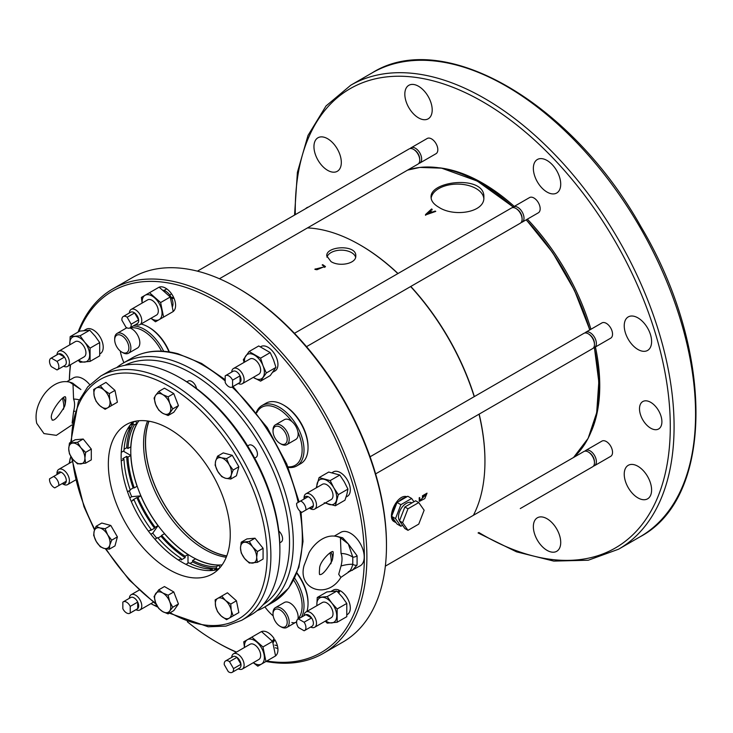 <?xml version="1.0" encoding="UTF-8"?>
<svg xmlns="http://www.w3.org/2000/svg" width="733" height="733" viewBox="0 0 733 733"><rect width="100%" height="100%" fill="white"/><g stroke="black" fill="none" stroke-linecap="round" stroke-linejoin="round"><path stroke-width="1.1" d="M171.339 297.616A176.781 102.07 60 0 1 173.529 297.204M473.399 515.308A176.781 102.07 -120 0 0 484.944 461.396A176.781 102.07 -120 0 0 479.043 414.182M474.205 396.663A176.781 102.07 -120 0 0 410.627 286.548M397.872 273.601A176.781 102.07 -120 0 0 359.94 244.886L359.94 244.886A176.781 102.07 -120 0 0 307.475 227.917M413.953 501.748L411.653 498.477L400.887 504.698L395.499 518.579L400.887 526.248L397.029 524.022L392.604 517.718A14.074 8.127 120 0 0 395.38 522.327L394.235 521.667C386.108 518.011 397.185 493.318 406.962 496.736M331.004 261.589L326.753 255.909C325.846 245.921 356.687 244.272 355.78 255.909C356.44 263.688 339.342 267.041 331.004 261.589M314.824 269.231L325.461 266.555L322.722 264.668L322.163 264.989L324.572 266.546L316.876 269.744L314.824 269.231M419.139 497.872L419.441 501.354L424.783 498.596L427.037 493.153L422.428 495.81A176.781 102.07 60 0 1 422.437 497.478L423.005 497.157A176.781 102.07 -120 0 0 423.005 496.149L426.478 494.143L419.872 500.602L419.707 497.542L419.139 497.872M438.81 207.247C453.956 217.316 485.044 212.543 483.853 197.324C485.484 174.775 429.474 180.565 431.077 197.324C431.178 200.97 433.753 204.278 438.81 207.247M425.506 214.577A167.106 96.481 60 0 1 425.946 214.824L435.769 211.397A167.106 96.481 -120 0 0 435.2 211.058L432.232 212.094A167.106 96.481 -120 0 0 430.317 210.985L432.122 209.29L431.581 208.978L425.506 214.577M424.132 510.232L418.745 524.122L407.979 530.335L402.591 522.675L407.979 508.794L418.745 502.572L424.132 510.232M407.979 530.335L404.863 528.539L399.476 520.879L404.863 506.998L415.638 500.776L418.745 502.572M404.863 506.998L407.979 508.794M399.476 520.879L402.591 522.675M411.919 502.93L411.772 502.838A10.995 6.35 120 0 0 403.297 505.788A10.995 6.35 120 0 0 398.495 516.847A10.995 6.35 120 0 0 399.54 520.732M400.887 526.248L402.564 525.277M392.604 517.718L391.642 516.353L397.029 502.471L407.805 496.25L411.653 498.477M397.029 502.471L400.887 504.698M391.642 516.353L395.499 518.579M405.88 497.359A14.074 8.127 120 0 0 398.944 501.363M396.067 504.945A14.074 8.127 120 0 0 392.604 513.879M395.38 522.327A14.074 8.127 120 0 0 396.067 522.656M300.658 500.978L296.636 503.305A6.597 3.812 60 0 0 301.859 512.358L313.348 505.724A6.597 3.812 60 0 1 309.326 508.051L313.348 505.724A6.597 3.812 60 0 0 308.117 496.672L300.658 500.978A6.597 3.812 60 0 1 305.881 510.031M298.413 618.936L304.103 622.225L311.571 617.919L305.881 614.63A6.597 3.812 60 0 1 311.571 617.919A6.597 3.812 60 0 1 312.02 626.257L304.561 630.563A6.597 3.812 60 0 1 304.103 630.765L298.413 627.475A6.597 3.812 60 0 1 297.964 619.138A6.597 3.812 60 0 1 298.413 618.936L305.881 614.63A6.597 3.812 60 0 0 305.423 614.831L297.964 619.138M304.103 622.225A6.597 3.812 60 0 1 304.561 630.563M229.493 661.642L233.515 668.606L240.974 664.3L236.951 657.336A6.597 3.812 60 0 1 240.974 664.3A6.597 3.812 60 0 1 239.645 668.038L232.187 672.344A6.597 3.812 60 0 1 228.284 671.63L224.261 664.657A6.597 3.812 60 0 1 225.59 660.919A6.597 3.812 60 0 1 229.493 661.642L236.951 657.336A6.597 3.812 60 0 0 233.057 656.612L225.59 660.919M233.515 668.606A6.597 3.812 60 0 1 232.187 672.344M130.236 606.393L130.236 612.962L137.703 608.656L137.703 602.086A6.597 3.812 60 0 1 137.703 608.656A6.597 3.812 60 0 1 137.3 608.949L129.842 613.255A6.597 3.812 60 0 1 122.842 608.692L122.842 602.123A6.597 3.812 60 0 1 123.245 601.83A6.597 3.812 60 0 1 130.236 606.393L137.703 602.086A6.597 3.812 60 0 0 130.703 597.523L123.245 601.83M131.161 324.206L127.139 317.233A6.597 3.812 60 0 0 123.245 316.519A6.597 3.812 60 0 0 121.916 320.257L125.939 327.22A6.597 3.812 60 0 0 129.842 327.944L137.3 323.629A6.597 3.812 60 0 0 138.629 319.89L134.606 312.927A6.597 3.812 60 0 1 138.629 319.89L131.161 324.206A6.597 3.812 60 0 1 129.842 327.944M127.139 317.233L134.606 312.927A6.597 3.812 60 0 0 130.703 312.203L123.245 316.519M232.581 386.74L232.581 380.17A6.597 3.812 60 0 0 225.59 375.608A6.597 3.812 60 0 0 225.187 375.901L225.187 382.47A6.597 3.812 60 0 0 232.187 387.033L239.645 382.718A6.597 3.812 60 0 0 240.048 382.424L240.048 375.855A6.597 3.812 60 0 1 240.048 382.424L232.581 386.74A6.597 3.812 60 0 1 232.187 387.033M232.581 380.17L240.048 375.855A6.597 3.812 60 0 0 233.057 371.292L225.59 375.608M62.232 483.569L66.254 481.251A6.597 3.812 60 0 1 62.232 483.569L62.232 483.569M58.796 485.558L66.254 481.251A6.597 3.812 60 0 0 61.031 472.199L53.564 476.505A6.597 3.812 60 0 1 58.796 485.558L54.773 487.885A6.597 3.812 60 0 1 49.542 478.832L53.564 476.505M57.018 361.387L51.328 358.098A6.597 3.812 60 0 0 50.87 358.3A6.597 3.812 60 0 0 51.328 366.637L57.018 369.927A6.597 3.812 60 0 0 57.467 369.725L64.935 365.419A6.597 3.812 60 0 0 64.477 357.081L58.787 353.792A6.597 3.812 60 0 1 64.477 357.081L57.018 361.387A6.597 3.812 60 0 1 57.467 369.725M51.328 358.098L58.787 353.792A6.597 3.812 60 0 0 58.338 353.993L50.87 358.3M304.094 498.99A6.597 3.812 60 0 1 308.117 496.672M57.009 474.517A6.597 3.812 60 0 1 61.031 472.199M304.058 499.017L304.058 497.872A8.796 5.076 60 0 1 305.881 493.84A8.796 5.076 60 0 1 309.473 493.877A8.796 5.076 60 0 1 315.859 501.509A8.796 5.076 60 0 1 314.677 509.078L314.677 509.078A8.796 5.076 60 0 1 310.279 508.647L309.289 508.07M304.067 615.61A8.796 5.076 60 0 1 305.881 612.028A8.796 5.076 60 0 1 310.279 612.458A8.796 5.076 60 0 1 314.072 616.141A8.796 5.076 60 0 1 314.677 627.265A8.796 5.076 60 0 1 310.664 627.036M231.701 657.391A8.796 5.076 60 0 1 233.506 653.809A8.796 5.076 60 0 1 239.911 655.788A8.796 5.076 60 0 1 244.071 664.061A8.796 5.076 60 0 1 242.302 669.046A8.796 5.076 60 0 1 238.298 668.817M129.347 598.302A8.796 5.076 60 0 1 131.161 594.72A8.796 5.076 60 0 1 139.664 599.31A8.796 5.076 60 0 1 140.489 609.563A8.796 5.076 60 0 1 139.957 609.957A8.796 5.076 60 0 1 135.944 609.728M129.347 312.991A8.796 5.076 60 0 1 131.161 309.408A8.796 5.076 60 0 1 139.957 314.484A8.796 5.076 60 0 1 139.957 324.637A8.796 5.076 60 0 1 135.944 324.417M231.701 372.08A8.796 5.076 60 0 1 232.975 368.882A8.796 5.076 60 0 1 233.506 368.497A8.796 5.076 60 0 1 240.287 370.852A8.796 5.076 60 0 1 244.126 379.703A8.796 5.076 60 0 1 242.302 383.726A8.796 5.076 60 0 1 238.298 383.506M56.963 474.544L56.963 473.399A8.796 5.076 60 0 1 58.787 469.367L58.787 469.367A8.796 5.076 60 0 1 67.583 474.453A8.796 5.076 60 0 1 67.583 484.605A8.796 5.076 60 0 1 63.991 484.568A8.796 5.076 60 0 1 63.185 484.165L62.195 483.597M56.982 354.772A8.796 5.076 60 0 1 58.787 351.189A8.796 5.076 60 0 1 63.185 351.62A8.796 5.076 60 0 1 68.929 359.372A8.796 5.076 60 0 1 67.583 366.427A8.796 5.076 60 0 1 63.579 366.198M360.572 245.243L359.94 244.886L360.572 245.253A175.893 101.548 -120 0 0 360.572 245.243A175.893 101.548 -120 0 1 398.001 273.519M484.944 461.396L484.944 460.663A175.893 101.548 -120 0 0 479.171 414.108M474.352 396.58A175.893 101.548 -120 0 0 410.782 286.456M171.815 298.643A175.893 101.548 60 0 1 173.996 298.249M305.881 493.84L322.401 484.302A8.796 5.076 60 0 1 331.197 489.387A8.796 5.076 60 0 1 331.197 499.54L314.677 509.078M305.881 612.028L322.401 602.489A8.796 5.076 60 0 1 326.799 602.92A8.796 5.076 60 0 1 332.544 610.671A8.796 5.076 60 0 1 331.197 617.717L314.677 627.265M233.506 653.809L250.026 644.27A8.796 5.076 60 0 1 258.822 649.346A8.796 5.076 60 0 1 258.822 659.508L242.302 669.046M131.161 309.408L147.681 299.861A8.796 5.076 60 0 1 152.079 300.301A8.796 5.076 60 0 1 156.477 304.946A8.796 5.076 60 0 1 156.477 315.098L139.957 324.637M233.506 368.497L250.026 358.959A8.796 5.076 60 0 1 254.424 359.39A8.796 5.076 60 0 1 260.646 370.165A8.796 5.076 60 0 1 258.822 374.187L242.302 383.726M72.1 461.689L58.787 469.367L72.1 461.689M58.787 351.189L75.307 341.651A8.796 5.076 60 0 1 79.705 342.082A8.796 5.076 60 0 1 85.459 349.833A8.796 5.076 60 0 1 84.103 356.889L67.583 366.427M316.903 487.472A14.074 8.127 60 0 1 317.187 483.395A14.074 8.127 60 0 1 324.224 479.336A14.074 8.127 60 0 1 333.836 487.857A14.074 8.127 60 0 1 336.41 500.447A14.074 8.127 60 0 1 329.374 504.506A14.074 8.127 60 0 1 325.699 502.71M316.903 605.66A14.074 8.127 60 0 1 316.848 604.359A14.074 8.127 60 0 1 321.824 597.285A14.074 8.127 60 0 1 331.774 603.03A14.074 8.127 60 0 1 336.749 615.848A14.074 8.127 60 0 1 331.774 622.931A14.074 8.127 60 0 1 325.699 620.897M244.538 647.441A14.074 8.127 60 0 1 247.387 639.698A14.074 8.127 60 0 1 256.999 642.273A14.074 8.127 60 0 1 264.036 654.468A14.074 8.127 60 0 1 261.461 664.08A14.074 8.127 60 0 1 253.334 662.678M156.972 605.632A14.074 8.127 60 0 1 152.079 604.285A14.074 8.127 60 0 1 150.989 603.589M142.193 303.041A14.074 8.127 60 0 1 145.042 295.298A14.074 8.127 60 0 1 154.654 297.873A14.074 8.127 60 0 1 161.691 310.059A14.074 8.127 60 0 1 159.116 319.67A14.074 8.127 60 0 1 150.989 318.269M244.538 362.129A14.074 8.127 60 0 1 245.812 355.853A14.074 8.127 60 0 1 254.424 355.084A14.074 8.127 60 0 1 263.046 365.804A14.074 8.127 60 0 1 263.046 377.293A14.074 8.127 60 0 1 254.424 378.063A14.074 8.127 60 0 1 253.334 377.358M69.818 462.999A14.074 8.127 60 0 1 70.093 458.922A14.074 8.127 60 0 1 71.037 456.796M69.818 344.822A14.074 8.127 60 0 1 69.754 343.52A14.074 8.127 60 0 1 74.729 336.447A14.074 8.127 60 0 1 84.68 342.192A14.074 8.127 60 0 1 89.664 355.01A14.074 8.127 60 0 1 84.68 362.093A14.074 8.127 60 0 1 78.614 360.059M332.544 559.242L331.939 561.075C325.928 571.062 321.778 575.506 319.496 574.415M340.872 577.402L338.71 574.296L341.028 565.995C342.357 560.663 342.357 556.494 341.028 553.488L340.433 537.729C327.156 531.718 314.539 542.823 309.06 552.691L304.076 565.5C297.204 589.506 327.275 599.915 340.872 577.402L349.21 571.685L360.215 565.821A19.351 11.169 60 0 0 363.174 550.318A19.351 11.169 60 0 0 350.539 533.267A19.351 11.169 60 0 0 340.863 532.305L334.541 535.951M324.233 502.783L335.338 505.761L338.307 494.656L333.836 487.857L330.189 480.582L319.084 477.614L316.253 487.784M325.278 621.144L327.211 623.132L337.162 622.244L337.162 608.976L331.774 603.03L327.211 596.598L317.261 597.487L316.848 604.359M274.866 645.077A208.667 120.469 -120 0 0 277.404 645.782M323.299 653.387L342.888 642.071A210.453 121.504 -120 0 0 386.474 545.737L386.474 544.271A208.667 120.469 -120 0 0 238.931 288.72L237.666 287.987A210.453 121.504 -120 0 0 132.444 277.56L112.855 288.875A210.453 121.504 60 0 1 323.299 410.379A210.453 121.504 60 0 1 323.299 653.387A210.453 121.504 60 0 1 265.978 661.468M520.348 508.519A8.796 5.076 60 0 1 520.283 508.555L592.649 466.774A8.796 5.076 60 0 0 594.472 462.743A8.796 5.076 60 0 0 594.463 462.358A8.796 5.076 60 0 0 588.581 452.169A8.796 5.076 60 0 0 583.853 451.537L385.356 566.142M197.415 271.155L409.142 148.918A8.796 5.076 60 0 1 413.861 149.55A8.796 5.076 60 0 1 419.743 159.739A8.796 5.076 60 0 1 417.929 164.146L219.433 278.751M294.455 333.304L511.487 208.007A8.796 5.076 60 0 1 515.885 208.438A8.796 5.076 60 0 1 516.215 208.639A8.796 5.076 60 0 1 522.098 218.828A8.796 5.076 60 0 1 520.283 223.235L306.513 346.663M370.083 456.778L583.853 333.359A8.796 5.076 60 0 1 588.581 333.991A8.796 5.076 60 0 1 592.649 338.435A8.796 5.076 60 0 1 594.463 344.18A8.796 5.076 60 0 1 592.649 348.587L375.626 473.885M588.581 452.169L589.433 452.719A7.458 4.306 60 0 1 594.417 461.35L594.463 462.358M413.861 149.55L414.713 150.091A7.458 4.306 60 0 1 419.697 158.731L419.743 159.739M516.783 209.015A7.458 4.306 60 0 1 517.058 209.18A7.458 4.306 60 0 1 522.052 217.82L522.098 218.828M588.581 333.991L589.433 334.532A7.458 4.306 60 0 1 592.887 338.298A7.458 4.306 60 0 1 594.417 343.172L594.463 344.18M584.907 451.171A8.796 5.076 60 0 1 585.749 450.447A8.796 5.076 60 0 1 592.53 452.802A8.796 5.076 60 0 1 596.369 461.653A8.796 5.076 60 0 1 594.545 465.675A8.796 5.076 60 0 1 593.501 466.041M410.187 148.552A8.796 5.076 60 0 1 411.03 147.819L411.03 147.819A8.796 5.076 60 0 1 419.826 152.895A8.796 5.076 60 0 1 419.826 163.056A8.796 5.076 60 0 1 418.781 163.422M512.541 207.641A8.796 5.076 60 0 1 513.384 206.908A8.796 5.076 60 0 1 517.782 207.347A8.796 5.076 60 0 1 523.527 215.099A8.796 5.076 60 0 1 522.18 222.145A8.796 5.076 60 0 1 521.126 222.511M584.907 332.984A8.796 5.076 60 0 1 585.749 332.26A8.796 5.076 60 0 1 594.545 337.336A8.796 5.076 60 0 1 594.545 347.497A8.796 5.076 60 0 1 593.501 347.863M439.553 167.83A165.429 95.51 60 0 1 514.273 206.394M527.357 219.158A165.429 95.51 60 0 1 590.926 329.273M595.434 346.984A165.429 95.51 60 0 1 591.476 430.967M538.416 498.083A8.796 5.076 60 0 1 538.343 498.128L522.18 507.465M585.749 450.447L601.921 441.11A8.796 5.076 60 0 1 610.717 446.186A8.796 5.076 60 0 1 610.717 456.338L594.545 465.675M411.03 147.819L427.202 138.482A8.796 5.076 60 0 1 435.998 143.567A8.796 5.076 60 0 1 435.998 153.719L419.826 163.056M513.384 206.908L529.556 197.571A8.796 5.076 60 0 1 538.352 202.656A8.796 5.076 60 0 1 538.343 212.808L522.18 222.145M585.749 332.26L601.921 322.923A8.796 5.076 60 0 1 610.717 327.999A8.796 5.076 60 0 1 610.717 338.16L594.545 347.497M533.358 526.651A19.351 11.169 60 0 1 537.362 517.791A19.351 11.169 60 0 1 556.714 528.96A19.351 11.169 60 0 1 556.714 551.308A19.351 11.169 60 0 1 541.797 546.122A19.351 11.169 60 0 1 533.358 526.651M624.232 474.178A19.351 11.169 60 0 1 628.245 465.318A19.351 11.169 60 0 1 647.596 476.496A19.351 11.169 60 0 1 647.596 498.834A19.351 11.169 60 0 1 632.68 493.648A19.351 11.169 60 0 1 624.232 474.178M624.232 325.773A19.351 11.169 60 0 1 628.245 316.913A19.351 11.169 60 0 1 647.596 328.082A19.351 11.169 60 0 1 647.596 350.429A19.351 11.169 60 0 1 632.68 345.243A19.351 11.169 60 0 1 624.232 325.773M533.358 168.361A19.351 11.169 60 0 1 537.362 159.51A19.351 11.169 60 0 1 556.714 170.679A19.351 11.169 60 0 1 556.714 193.017A19.351 11.169 60 0 1 541.797 187.84A19.351 11.169 60 0 1 533.358 168.361M404.827 94.163A19.351 11.169 60 0 1 408.84 85.303A19.351 11.169 60 0 1 428.191 96.472A19.351 11.169 60 0 1 428.191 118.819A19.351 11.169 60 0 1 413.275 113.633A19.351 11.169 60 0 1 404.827 94.163M313.953 146.637A19.351 11.169 60 0 1 317.957 137.777A19.351 11.169 60 0 1 337.308 148.946A19.351 11.169 60 0 1 337.308 171.293A19.351 11.169 60 0 1 322.401 166.107A19.351 11.169 60 0 1 313.953 146.637M639.506 408.794A15.833 9.144 60 0 1 642.786 401.547A15.833 9.144 60 0 1 658.619 410.682A15.833 9.144 60 0 1 658.619 428.97A15.833 9.144 60 0 1 646.414 424.728A15.833 9.144 60 0 1 639.506 408.794M305.679 208.648A15.833 9.144 60 0 1 306.935 207.641A15.833 9.144 60 0 1 308.428 207.063M244.474 647.477L243.741 641.806L251.868 637.114L262.964 646.955L265.942 661.496L257.814 666.187L253.27 662.714M152.079 604.285L158.236 607.364M163.587 317.087L160.619 302.555L170.239 296.993L173.217 311.534L155.469 321.778L150.916 318.305M160.619 302.555L149.514 292.714L141.396 297.406L142.129 303.077M260.582 381.142L266.326 372.969L275.956 367.416L270.211 375.589L260.582 381.142L253.288 377.385M266.326 372.969L263.046 365.804L260.582 358.162L249.092 351.528L243.347 359.701L244.107 362.377M70.826 456.457L69.159 463.311M90.077 361.406L99.697 355.853L99.697 342.586L90.077 348.138L90.077 361.406L80.117 362.294L78.184 360.306M90.077 348.138L84.68 342.192L80.117 335.76L70.166 336.649L69.772 344.849M72.127 423.143L73.575 411.589C74.903 406.439 74.903 402.27 73.575 399.082L72.979 383.313C59.712 377.312 47.095 388.408 41.607 398.285C36.623 406.852 35.001 415.199 36.732 423.344L43.971 433.588L56.359 435.347L71.852 424.984M65.264 397.112C66.007 397.158 65.943 399.742 65.09 404.845L64.486 406.659C58.475 416.646 54.334 421.099 52.052 420.009M285.128 626.816A10.024 5.791 60 0 1 280.116 626.321A10.024 5.791 60 0 1 273.024 614.034A10.024 5.791 60 0 1 282.828 612.137A10.024 5.791 60 0 1 285.128 626.816M285.128 432.415A10.024 5.791 60 0 1 286.667 442.219A10.024 5.791 60 0 1 280.116 443.492A10.024 5.791 60 0 1 273.024 431.215A10.024 5.791 60 0 1 277.404 426.175A10.024 5.791 60 0 1 285.128 432.415M116.776 335.21A10.024 5.791 60 0 1 128.339 344.547A10.024 5.791 60 0 1 121.788 352.087A10.024 5.791 60 0 1 114.696 339.8A10.024 5.791 60 0 1 116.776 335.21M348.331 571.749C350.108 571.383 351.593 568.9 352.784 564.282A15.833 5.644 -14.3 0 0 341.028 565.995M331.059 558.033L331.059 558.06C331.398 561.148 331.298 563.081 330.748 563.851M332.031 560.809A15.833 11.627 19.9 0 0 330.968 552.297M341.028 553.488A15.833 11.627 -160.1 0 1 352.784 557.153L348.331 543.95L340.112 537.555M357.081 564.996A3.518 2.254 22.6 0 1 352.784 564.282L352.784 557.153A3.518 1.603 -19.4 0 0 357.081 555.788L357.081 564.996L352.335 570.366M338.307 494.656L347.937 489.103L346.856 494.418L344.959 500.199L335.338 505.761M347.937 489.103L344.281 481.828L339.81 475.03L330.189 480.582M339.81 475.03L328.714 472.052L319.084 477.614M337.162 622.244L346.782 616.691L346.782 603.424L342.219 596.992L336.832 591.045L326.881 591.934L317.261 597.487M346.782 603.424L337.162 608.976M336.832 591.045L327.211 596.598M275.315 647.798A210.453 121.504 -120 0 0 277.871 648.476M386.474 545.737A210.453 121.504 -120 0 0 237.666 287.987L238.931 288.72M265.942 661.496L275.562 655.934L272.584 641.402L261.489 631.562L251.868 637.114M272.584 641.402L262.964 646.955M170.239 296.993L159.143 287.153L149.514 292.714M275.956 367.416L273.491 359.775L270.211 352.6L260.582 358.162M270.211 352.6L258.722 345.967L249.092 351.528M99.697 342.586L95.134 336.154L89.747 330.207L80.117 335.76M89.747 330.207L79.796 331.096L70.166 336.649M72.659 383.148L80.887 389.535L69.36 381.93M73.575 399.082A15.833 11.627 -160.1 0 1 79.246 399.888M64.586 406.394A15.833 11.627 19.9 0 0 63.514 397.891M73.575 411.589A15.833 5.644 165.7 0 1 74.839 411.231M63.304 409.435C63.853 408.675 63.954 406.733 63.606 403.626L63.615 403.654M273.024 614.034L273.024 612.889A11.435 6.606 60 0 1 275.397 607.657A11.435 6.606 60 0 1 286.832 614.254A11.435 6.606 60 0 1 286.832 627.457L286.832 627.457A11.435 6.606 60 0 1 281.115 626.889L280.116 626.321M273.024 431.215L273.024 430.069A11.435 6.606 60 0 1 275.397 424.828A11.435 6.606 60 0 1 286.832 431.435A11.435 6.606 60 0 1 286.832 444.638A11.435 6.606 60 0 1 281.115 444.07L280.116 443.492M114.696 339.8L114.696 338.655A11.435 6.606 60 0 1 117.069 333.423L117.069 333.423A11.435 6.606 60 0 1 128.504 340.02A11.435 6.606 60 0 1 128.504 353.224A11.435 6.606 60 0 1 122.787 352.655L121.788 352.087M357.081 555.788L348.331 543.95L342.687 537.793L336.804 536.336M236.512 652.077A208.667 120.469 60 0 1 216.812 642.227L218.077 642.96A210.453 121.504 60 0 0 236.31 652.196M69.333 380.253A210.453 121.504 60 0 1 70.386 364.805M78.055 332.095A210.453 121.504 60 0 1 112.855 288.875M296.618 621.639A11.435 6.606 60 0 1 295.784 622.29L286.832 627.457L295.784 622.29A11.435 6.606 60 0 1 291.853 622.519M275.397 607.657L284.349 602.48A11.435 6.606 60 0 1 293.97 606.466A11.435 6.606 60 0 1 297.955 619A11.435 6.606 60 0 1 297.919 619.165M275.397 424.828L284.349 419.661A11.435 6.606 60 0 1 291.853 421.493A11.435 6.606 60 0 1 295.784 426.258A11.435 6.606 60 0 1 297.955 432.049A11.435 6.606 60 0 1 295.784 439.461L286.832 444.638M126.021 328.247L117.069 333.423L126.021 328.247A11.435 6.606 60 0 1 127.001 327.853M129.796 327.963A11.435 6.606 60 0 1 129.952 328.017A11.435 6.606 60 0 1 138.821 337.73A11.435 6.606 60 0 1 137.456 348.056L128.504 353.224M332.04 472.675L333.176 471.997A14.074 8.127 60 0 1 333.323 471.905A14.074 8.127 60 0 1 347.396 480.033A14.074 8.127 60 0 1 347.396 496.287L346.077 497.047M331.114 591.366L333.323 590.092A14.074 8.127 60 0 1 339.113 590.157L337.849 592.072M338.728 592.988L340.149 590.67A14.074 8.127 60 0 1 349.513 603.057A14.074 8.127 60 0 1 347.396 614.465L346.975 614.703M339.113 592.337L339.113 590.157M218.077 642.96L216.812 642.227A208.667 120.469 60 0 1 187.309 621.758M69.369 380.225A208.667 120.469 60 0 1 70.588 364.686M78.935 331.591A208.667 120.469 60 0 1 322.108 413.311A208.667 120.469 60 0 1 266.775 661.01M261.525 631.589A14.074 8.127 60 0 1 274.087 638.507L272.493 641.302M273.043 642.832L274.875 639.744A14.074 8.127 60 0 1 275.562 655.888M273.024 640.816L274.875 639.744M159.18 287.18A14.074 8.127 60 0 1 172.676 295.591A14.074 8.127 60 0 1 173.208 311.479M172.576 306.421A10.381 5.992 -120 0 0 170.826 296.654A10.381 5.992 -120 0 0 163.248 290.259M260.536 346.801L260.948 346.553A14.074 8.127 60 0 1 275.022 354.68A14.074 8.127 60 0 1 275.022 370.935L272.813 372.208M84.02 330.528L86.228 329.254A14.074 8.127 60 0 1 100.302 337.372A14.074 8.127 60 0 1 100.302 353.627L99.89 353.865M67.088 381.545L73.41 377.898A19.351 11.169 60 0 1 83.086 378.851A19.351 11.169 60 0 1 89.738 384.688M297.955 619A33.507 19.351 -120 0 0 293.686 580.105M264.906 606.897A33.507 19.351 -120 0 0 273.189 615.885M296.938 572.922A33.507 19.351 60 0 1 301.089 579.143A33.507 19.351 60 0 1 308.034 602.499L308.034 603.589A34.854 20.121 -120 0 0 300.814 579.299A34.854 20.121 -120 0 0 296.819 573.252M306.907 611.432A34.854 20.121 -120 0 0 308.034 603.589M301.41 617.149A34.854 20.121 -120 0 0 296.801 581.617A34.854 20.121 -120 0 0 294.657 578.172M295.179 622.638A34.854 20.121 -120 0 0 296.599 621.978M291.853 421.493A33.507 19.351 -120 0 0 256.733 412.761M287.95 466.839A33.507 19.351 -120 0 0 297.955 432.049M288.179 467.397A34.854 20.121 -120 0 0 296.801 465.922L300.814 463.604A34.854 20.121 -120 0 0 308.034 447.643A34.854 20.121 -120 0 0 283.387 404.964A34.854 20.121 -120 0 0 265.96 403.232L261.947 405.551A34.854 20.121 -120 0 0 256.358 412.276M283.387 404.964L284.34 405.514A33.507 19.351 60 0 1 308.034 446.553L308.034 447.643M296.801 465.922A34.854 20.121 -120 0 0 299.678 431.334A34.854 20.121 -120 0 0 261.947 405.551L265.96 403.232M120.267 351.015A33.507 19.351 -120 0 0 123.914 362.688M161.507 351.162A33.507 19.351 -120 0 0 129.952 328.017M169.002 351.877A34.854 20.121 -120 0 0 148.341 326.991A34.854 20.121 -120 0 0 140.983 324.041M148.341 326.991L149.285 327.541A33.507 19.351 60 0 1 169.35 351.932M163.661 351.281A34.854 20.121 -120 0 0 133.287 325.947M126.699 327.706A34.854 20.121 -120 0 0 125.416 328.595M252.638 546.937A11.435 6.606 60 0 1 256.678 557.355A11.435 6.606 60 0 1 252.638 563.109A11.435 6.606 60 0 1 244.547 558.436A11.435 6.606 60 0 1 240.506 548.018A11.435 6.606 60 0 1 244.547 542.264A11.435 6.606 60 0 1 252.638 546.937L249.312 541.485L241.23 542.209L240.506 548.018L241.23 552.994L244.547 558.436L249.312 563.054L257.402 562.33L256.678 557.355L257.402 551.546L252.638 546.937M230.758 479.052L231.243 474.957L233.176 470.036L229.154 464.731L226.57 458.601L221.339 457.804A11.435 6.606 60 0 1 229.154 464.731A11.435 6.606 60 0 1 231.243 474.957A11.435 6.606 60 0 1 225.526 478.255A11.435 6.606 60 0 1 217.719 471.337A11.435 6.606 60 0 1 215.621 461.112A11.435 6.606 60 0 1 221.339 457.804L217.554 456.183L215.621 461.112L215.136 465.198L217.719 471.337L221.742 476.633L225.526 478.255L230.758 479.052L236.438 475.772L238.857 466.747L232.26 455.312L223.235 452.902L217.554 456.183M169.708 610.983A11.435 6.606 60 0 1 162.699 611.615A11.435 6.606 60 0 1 155.698 602.902A11.435 6.606 60 0 1 155.698 593.565A11.435 6.606 60 0 1 162.699 592.942A11.435 6.606 60 0 1 169.708 601.646A11.435 6.606 60 0 1 169.708 610.983L172.759 607.245L169.708 601.646L168.095 595.214L162.699 592.942L158.759 589.827L154.086 596.47L155.698 602.902L158.759 608.5L162.699 611.615L168.095 613.888L169.708 610.983M231.243 610.387A11.435 6.606 60 0 1 229.154 618.194A11.435 6.606 60 0 1 221.339 616.105A11.435 6.606 60 0 1 215.621 606.2A11.435 6.606 60 0 1 217.719 598.385A11.435 6.606 60 0 1 225.526 600.483A11.435 6.606 60 0 1 231.243 610.387L230.758 604.065L225.526 600.483L221.742 596.066L215.136 599.878L215.621 606.2L217.554 611.688L221.339 616.105L226.57 619.678L233.176 615.867L231.243 610.387M155.698 395.206A11.435 6.606 60 0 1 162.699 394.583A11.435 6.606 60 0 1 169.708 403.297A11.435 6.606 60 0 1 169.708 412.633A11.435 6.606 60 0 1 162.699 413.256A11.435 6.606 60 0 1 155.698 404.543A11.435 6.606 60 0 1 155.698 395.206L154.086 398.111L155.698 404.543L158.759 410.141L162.699 413.256L168.095 415.538L172.759 408.895L178.44 405.615L173.776 393.584L164.439 388.188L158.759 391.477L155.698 395.206M69.452 443.034L68.728 448.843L69.452 453.819L72.769 459.261A11.435 6.606 60 0 1 68.728 448.843A11.435 6.606 60 0 1 72.769 443.089A11.435 6.606 60 0 1 80.859 447.762A11.435 6.606 60 0 1 84.9 458.18A11.435 6.606 60 0 1 80.859 463.925A11.435 6.606 60 0 1 72.769 459.261L77.533 463.87L85.624 463.155L84.9 458.18L85.624 452.371L80.859 447.762L77.533 442.311L83.214 439.03L75.133 439.754L69.452 443.034L77.533 442.311M96.087 526.312L94.163 531.242L93.668 535.328L96.252 541.467L100.274 546.763L104.059 548.385A11.435 6.606 60 0 1 96.252 541.467A11.435 6.606 60 0 1 94.163 531.242A11.435 6.606 60 0 1 99.88 527.934A11.435 6.606 60 0 1 107.687 534.861A11.435 6.606 60 0 1 109.776 545.086A11.435 6.606 60 0 1 104.059 548.385L109.29 549.182L109.776 545.086L111.709 540.166L107.687 534.861L105.103 528.731L99.88 527.934L96.087 526.312L101.777 523.032L110.793 525.451L117.39 536.877L114.98 545.902L109.29 549.182M100.274 385.677L93.668 389.489L94.163 395.811A11.435 6.606 60 0 1 96.252 388.004A11.435 6.606 60 0 1 104.059 390.093A11.435 6.606 60 0 1 109.776 399.998A11.435 6.606 60 0 1 107.687 407.805A11.435 6.606 60 0 1 99.88 405.716A11.435 6.606 60 0 1 94.163 395.811L96.087 401.299L99.88 405.716L105.103 409.298L111.709 405.486L109.776 399.998L109.29 393.676L114.98 390.396L105.955 382.397L100.274 385.677L104.059 390.093L109.29 393.676M158.759 391.477L162.699 394.583L168.095 396.865L169.708 403.297L172.759 408.895M257.402 562.33L263.083 559.05L263.083 548.266L255.002 538.205L246.911 538.929L241.23 542.209M257.402 551.546L263.083 548.266M249.312 541.485L255.002 538.205M233.176 470.036L238.857 466.747M226.57 458.601L232.26 455.312M168.095 613.888L173.776 610.607L178.44 603.965L173.776 591.934L164.439 586.547L158.759 589.827M172.759 607.245L178.44 603.965M168.095 595.214L173.776 591.934M233.176 615.867L238.857 612.586L236.438 600.785L227.422 592.786L221.742 596.066M230.758 604.065L236.438 600.785M168.095 396.865L173.776 393.584M168.095 415.538L173.776 412.258L178.44 405.615M85.624 463.155L91.304 459.866L91.304 449.091L83.214 439.03M85.624 452.371L91.304 449.091M111.709 540.166L117.39 536.877M105.103 528.731L110.793 525.451M111.709 405.486L117.39 402.206L114.98 390.396M116.73 367.572A140.993 81.4 60 0 1 123.126 363.147A140.993 81.4 60 0 1 264.118 444.546A140.993 81.4 60 0 1 264.118 607.345A140.993 81.4 60 0 1 257.081 610.671M148.881 421.191A86.347 49.853 -120 0 0 145.427 442.567A86.347 49.853 -120 0 0 226.726 556.026M149.01 421.209A86.201 49.762 -120 0 0 206.477 548.202A86.201 49.762 -120 0 0 226.772 555.898M147.571 420.989A86.201 49.762 -120 0 0 161.425 503.837A86.201 49.762 -120 0 0 226.24 557.254M178.458 560.058L181.198 558.482A86.347 49.853 60 0 1 157.696 537.637L154.929 539.231M181.198 558.482L181.198 559.939L185.147 557.657A88.134 50.889 60 0 1 161.013 536.254L158.007 537.995M185.147 557.657L185.147 556.2A86.347 49.853 60 0 1 161.645 535.356L161.013 536.254M209.565 570.586L212.176 569.083A86.347 49.853 60 0 1 188.665 562.788L185.935 564.364M212.176 569.083L212.698 570.439M213.422 570.366L216.757 568.442A88.134 50.889 60 0 1 192.614 561.973L190.03 563.466M216.757 568.442L216.125 566.811A86.347 49.853 60 0 1 192.614 560.507L192.614 561.973M219.323 568.368A86.347 49.853 60 0 1 218.636 568.506L216.18 569.926M131.564 423.372L134.02 421.951A86.347 49.853 60 0 1 134.487 421.42M129.384 426.13L130.291 427.266A86.347 49.853 60 0 0 123.987 450.768L121.266 452.343M124.088 449.247L126.672 447.753A88.134 50.889 60 0 1 133.14 423.619L129.805 425.543M126.672 447.753L127.945 448.486A86.347 49.853 60 0 1 134.24 424.984L133.14 423.619M132.93 499.888L134.02 499.787A86.347 49.853 60 0 0 151.227 529.592L150.595 530.49L154.544 528.209A88.134 50.889 60 0 1 136.879 497.606L132.93 499.888M154.544 528.209L155.176 527.311A86.347 49.853 60 0 1 137.969 497.505L136.879 497.606M127.524 491.761L130.291 490.166A86.347 49.853 60 0 1 123.987 459.389L122.723 458.656L126.672 456.375A88.134 50.889 60 0 0 133.14 487.986L134.24 487.885A86.347 49.853 60 0 1 127.945 457.108L126.672 456.375M130.135 489.717L133.14 487.986M241.688 620.301L250.686 615.106A140.993 81.4 -120 0 0 279.887 550.556A140.993 81.4 -120 0 0 266.537 485.283A140.993 81.4 -120 0 0 180.199 377.88A140.993 81.4 -120 0 0 109.703 370.898L100.696 376.093A140.993 81.4 60 0 1 257.53 490.487A140.993 81.4 60 0 1 241.688 620.301L225.966 626.11L208.181 626.788L169.35 613.164M169.296 428.915A86.201 49.762 60 0 1 225.608 504.872A86.201 49.762 60 0 1 212.396 573.939A86.201 49.762 60 0 1 126.195 524.177A86.201 49.762 60 0 1 126.195 424.645A86.201 49.762 60 0 1 169.296 428.915M161.645 535.356L164.485 533.716A86.347 49.853 60 0 0 187.996 554.56L187.996 563.173M185.147 556.2L187.996 554.56M192.614 560.507L195.464 558.867A86.347 49.853 60 0 0 218.965 565.161L219.946 567.681M216.125 566.811L218.965 565.161M134.24 424.984L137.08 423.344A86.347 49.853 60 0 0 130.786 446.846L127.945 448.486M137.969 497.505L140.818 495.865A86.347 49.853 60 0 0 158.026 525.671L152.803 533.102L150.806 534.247M155.176 527.311L158.026 525.671M127.945 457.108L130.786 455.468A86.347 49.853 60 0 0 137.08 486.245L134.24 487.885M124.958 365.272A138.308 79.851 60 0 1 260.884 446.415A138.308 79.851 60 0 1 263.193 604.698M127.689 428.768L130.291 427.266M135.385 421.228L137.08 423.344M129.778 497.826L131.775 496.672L140.818 495.865M131.253 501.381L134.02 499.787M148.46 531.187L151.227 529.592M121.247 460.975L123.987 459.389M123.318 451.152L130.786 455.468M156.706 538.205A101.227 58.448 60 0 1 152.73 533.138M131.702 496.717A101.227 58.448 60 0 1 129.301 490.734M279.887 550.556L279.887 548.366A138.308 79.851 -120 0 0 266.785 484.339A138.308 79.851 -120 0 0 182.096 378.97L180.199 377.88M278.815 531.049A7.037 4.059 60 0 1 282.407 537.161A7.037 4.059 60 0 1 281.133 542.026L279.777 542.805M247.635 445.939L248.945 445.178A7.037 4.059 60 0 1 255.982 449.247A7.037 4.059 60 0 1 255.982 457.374L254.672 458.125M186.851 381.856L188.207 381.068A7.037 4.059 60 0 1 193.054 382.397A7.037 4.059 60 0 1 196.554 388.563M133.076 421.777A86.201 49.762 -120 0 0 127.67 492.182A86.201 49.762 -120 0 0 182.086 562.284A86.201 49.762 -120 0 0 218.315 569.422M222.126 564.896A86.201 49.762 60 0 1 130.776 451.152A86.201 49.762 60 0 1 138.894 420.742M483.798 198.386A26.388 15.237 0 0 0 457.566 184.111A26.388 15.237 0 0 0 431.151 198.276M355.606 257.256A14.513 8.375 0 0 0 341.331 250.155A14.513 8.375 0 0 0 326.945 257.182M425.506 215.291L431.581 209.675L431.581 208.978M431.581 209.675L432.122 209.995M430.317 211.635L430.317 210.985M431.48 212.378L432.039 212.689M432.232 212.625L432.232 212.094M435.2 211.599L435.2 211.058M427.211 214.384L427.211 213.853L431.48 212.304L431.48 212.891M427.211 213.853L429.886 211.388A167.106 96.481 60 0 1 431.48 212.304M322.722 265.309L322.722 264.668M324.517 266.409L325.287 266.904M315.392 269.552L315.392 268.901M324.545 267.362L324.215 266.885M426.423 493.511L426.423 494.115M420.036 500.639L419.212 501.042M425.9 493.813L426.478 494.143M419.139 500.108L419.707 500.172M422.428 495.82L423.005 496.149M422.437 497.13L423.005 497.46M407.594 170.12A167.106 96.481 60 0 1 513.1 207.1M526.111 219.873A167.106 96.481 60 0 1 589.689 329.987M594.243 347.653A167.106 96.481 60 0 1 573.527 457.502M480.784 183.195A166.666 96.225 60 0 1 513.155 207.063M526.184 219.827A166.666 96.225 60 0 1 589.763 329.951M594.307 347.625A166.666 96.225 60 0 1 598.788 387.583M295.307 214.641A265.181 153.105 60 0 1 481.462 101.026A265.181 153.105 60 0 1 670.283 428.09A265.181 153.105 60 0 1 478.814 532.497M294.547 215.071L297.406 172.31L308.016 135.431L326.02 105.973L350.74 85.23A267.866 154.654 60 0 1 618.606 239.883A267.866 154.654 60 0 1 618.606 549.191L640.083 536.785A267.866 154.654 -120 0 0 640.092 227.477A267.866 154.654 -120 0 0 372.227 72.824C443.502 27.836 571.511 102.373 641.073 226.909C714.144 349.421 714.693 497.56 640.083 536.785M225.187 380.94A140.993 81.4 -120 0 0 176.827 353.957A140.993 81.4 -120 0 0 132.132 357.942C145.281 350.548 160.573 349.155 178.009 353.764L201.602 363.458L225.187 379.685M264.118 607.345L273.125 602.15A140.993 81.4 -120 0 0 299.907 511.048M298.184 502.407A140.993 81.4 -120 0 0 232.095 387.079M94.759 529.382A138.308 79.851 60 0 1 84.597 506.86A138.308 79.851 60 0 1 72.411 458.803M71.495 441.852A138.308 79.851 60 0 1 169.58 386.52A138.308 79.851 60 0 1 267.096 555.431A138.308 79.851 60 0 1 170.138 612.706M155.918 603.442A138.308 79.851 60 0 1 105.973 548.797M169.689 294.932L171.568 293.851M139.142 590.111L131.161 594.72M153.261 602.269L139.957 609.957M75.563 479.996L67.583 484.605M332.525 559.306C333.396 554.166 333.46 551.573 332.718 551.518M319.68 574.489L319.845 574.617C319.322 574.681 319.24 572.675 319.597 568.606C319.304 561.652 331.683 549.942 333.066 551.72L332.874 551.637M407.621 170.102L419.881 167.417L441.623 168.159L477.284 181.078L513.237 206.999M526.267 219.781L552.709 252.711L574.443 290.314L589.845 329.896M594.399 347.579L598.815 381.856L596.689 412.688L588.113 438.38L573.554 457.484M166.73 288.866L164 290.451M517.058 209.18L516.215 208.639M478.063 532.928L516.527 551.839L553.763 561.093L588.287 560.223L618.606 549.191M350.74 85.23L372.227 72.824M65.429 397.231L65.613 397.313C64.797 392.879 47.498 414.31 52.052 419.358L52.235 420.082M331.004 557.786L330.061 552.792M63.551 403.379L62.617 398.376M123.126 363.147L132.132 357.942M273.125 602.15L288.738 588.031L298.872 567.351L303.013 541.458L301.025 511.909M299.091 501.885L286.786 464.071L267.252 427.614L233.002 386.557M100.696 376.093L87.804 386.795L78.321 401.867L70.707 442.311M71.605 457.685L83.993 506.732L94.53 530.014M156.486 604.698L129.219 579.977L105.305 548.678M324.572 266.546L324.572 267.252M419.862 500.612L419.249 500.263"/></g></svg>
